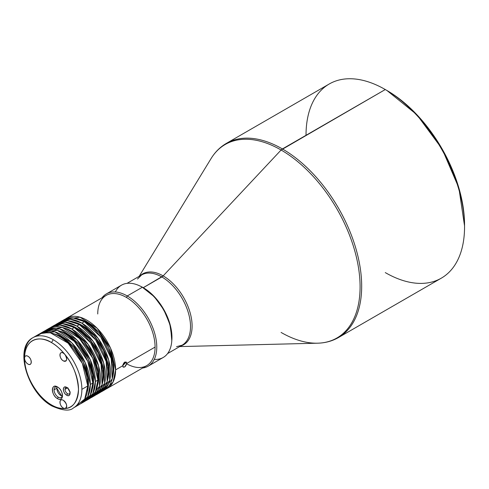 <?xml version="1.0" encoding="UTF-8"?>
<svg xmlns="http://www.w3.org/2000/svg" width="489" height="489" viewBox="0 0 489 489"><rect width="100%" height="100%" fill="white"/><g stroke="black" fill="none" stroke-linecap="round" stroke-linejoin="round"><path stroke-width="0.73" d="M464.544 225.851L458.884 188.002L442.123 148.937L416.854 114.683L386.97 90.514A109.713 63.344 60 0 1 386.976 90.52A109.713 63.344 60 0 1 464.55 224.885L464.55 226.835A112.097 64.719 -120 0 0 385.289 89.542A112.097 64.719 -120 0 0 385.283 89.542A112.097 64.719 60 0 1 458.517 188.326A112.097 64.719 60 0 1 441.335 278.149L338.461 337.544A112.097 64.719 -120 0 0 355.644 247.715A112.097 64.719 -120 0 0 282.41 148.937L385.283 89.542L281.096 150.007A111.718 64.499 60 0 1 357.82 263.815A111.718 64.499 60 0 1 317.612 343.192C325.258 343.003 332.208 341.12 338.461 337.544M385.283 272.599A112.097 64.719 -120 0 0 464.55 226.835M163.161 275.894L281.096 150.007L163.161 275.894A40.923 23.631 60 0 1 190.594 314.488A40.923 23.631 60 0 1 180.655 346.029A40.923 23.631 -120 0 0 190.594 314.488A40.923 23.631 -120 0 0 163.161 275.894L161.847 276.963A40.544 23.411 60 0 1 188.332 312.697A40.544 23.411 60 0 1 182.116 345.185A40.544 23.411 -120 0 0 188.332 312.697A40.544 23.411 -120 0 0 161.847 276.963L143.277 287.685L163.161 275.894A40.923 23.631 -120 0 0 140.111 275.802A40.923 23.631 60 0 1 163.161 275.894M171.792 340.711A40.544 23.411 -120 0 0 143.277 287.685L154.94 297.281L164.579 310.937L170.545 326.297L171.792 340.711M126.798 363.853L126.798 363.853A40.544 23.411 -120 0 0 155.08 346.86A40.544 23.411 -120 0 0 126.413 297.422A40.544 23.411 60 0 1 155.08 347.08L126.834 363.388C125.343 361.016 123.937 361.823 122.617 365.827L115.606 369.873A40.544 23.411 -120 0 0 86.938 320.216A40.544 23.411 -120 0 0 66.663 318.205L106.137 295.417A40.544 23.411 60 0 1 126.413 297.422L127.256 295.961A41.736 24.095 -120 0 0 106.388 293.895L121.48 285.179A41.736 24.095 60 0 1 142.348 287.251L143.191 287.734A40.544 23.411 60 0 1 171.865 337.392L171.865 338.37A41.736 24.095 -120 0 0 142.348 287.251L142.348 287.251A41.736 24.095 60 0 1 169.616 324.03A41.736 24.095 60 0 1 163.216 357.471L148.124 366.188A41.736 24.095 -120 0 0 154.524 332.746A41.736 24.095 -120 0 0 127.256 295.961L142.348 287.251L127.256 295.961A41.736 24.095 60 0 1 155.679 337.269A41.736 24.095 60 0 1 142.574 368.015A41.736 24.095 -120 0 0 148.124 366.188M154.261 359.384A41.736 24.095 -120 0 0 171.865 338.37M66.663 318.205A40.544 23.411 -120 0 0 65.44 319.005L80.031 317.202L97.079 328.211L110.526 348.119L115.606 369.873L122.617 365.827L123.197 367.166L124.646 366.994L126.834 363.388L124.988 362.325L122.623 366.023L124.988 362.325L126.834 363.388L126.18 362.001L122.617 365.827C123.937 368.101 125.343 367.294 126.834 363.388L155.08 347.08A40.544 23.411 60 0 1 146.688 365.644L107.207 388.431A40.544 23.411 -120 0 0 115.606 369.873L113.069 382.025L105.905 389.097A40.544 23.411 -120 0 0 107.207 388.431M86.938 322.343A37.934 21.901 60 0 1 112.568 377.264L113.381 363.406L108.521 347.392L99.029 332.648L86.938 322.343L86.198 322.771L86.938 322.343A37.934 21.901 60 0 0 79.016 319.152M103.375 390.558L112.232 378.816L111.223 358.553L100.703 336.958L84.408 321.676A40.544 23.411 60 0 1 110.893 357.404A40.544 23.411 60 0 1 104.677 389.892L102.152 391.353A40.544 23.411 -120 0 0 108.362 358.865A40.544 23.411 -120 0 0 81.877 323.137L84.408 321.676L72.616 317.795L62.91 320.466M61.602 321.126A40.544 23.411 -120 0 0 60.379 321.927L70.086 319.256L81.877 323.137A40.544 23.411 -120 0 0 61.602 321.126L64.132 319.665A40.544 23.411 60 0 1 84.408 321.676L81.877 323.137L98.173 338.412L108.692 360.014L109.701 380.277L100.844 392.019A40.544 23.411 -120 0 0 102.152 391.353M73.955 322.074A37.934 21.901 60 0 1 81.877 325.264L81.137 325.692L81.877 325.264A37.934 21.901 60 0 1 107.507 380.185M98.313 393.48L107.177 381.738L106.162 361.475L95.648 339.873L79.346 324.598A40.544 23.411 60 0 1 105.838 360.326A40.544 23.411 60 0 1 99.622 392.814L97.091 394.275A40.544 23.411 -120 0 0 103.307 361.787A40.544 23.411 -120 0 0 76.816 326.059L79.346 324.598L67.555 320.717L57.849 323.388M56.547 324.048A40.544 23.411 -120 0 0 55.318 324.849L65.025 322.178L76.816 326.059A40.544 23.411 -120 0 0 56.547 324.048L59.077 322.587A40.544 23.411 60 0 1 79.346 324.598L76.816 326.059L93.118 341.334L103.637 362.936L104.646 383.199L95.789 394.935A40.544 23.411 -120 0 0 97.091 394.275M76.816 328.186A37.934 21.901 60 0 1 102.445 383.107L103.265 369.25L98.399 353.235L88.906 338.492L76.816 328.186L76.076 328.614L76.816 328.186A37.934 21.901 60 0 0 68.9 324.996M51.486 326.97A40.544 23.411 -120 0 0 50.263 327.771L59.964 325.099L71.761 328.981A40.544 23.411 -120 0 0 51.486 326.97L54.016 325.509A40.544 23.411 60 0 1 74.285 327.52A40.544 23.411 60 0 1 100.777 363.248A40.544 23.411 60 0 1 94.56 395.735L92.03 397.196A40.544 23.411 -120 0 0 98.246 364.708A40.544 23.411 -120 0 0 71.761 328.981L74.285 327.52L71.761 328.981L88.057 344.256L98.576 365.858L99.585 386.121L90.728 397.857A40.544 23.411 -120 0 0 92.03 397.196M93.258 396.396L102.115 384.66L101.107 364.397L90.587 342.795L74.285 327.52L62.494 323.639L52.788 326.31M63.839 327.917A37.934 21.901 60 0 1 71.761 331.108L71.015 331.536L71.761 331.108A37.934 21.901 60 0 1 97.384 386.023M66.7 331.897A40.544 23.411 -120 0 0 46.424 329.892A40.544 23.411 -120 0 0 45.202 330.692L59.799 328.889L76.84 339.892L90.288 359.8L95.367 381.554A40.544 23.411 -120 0 0 66.7 331.897M47.733 329.231L62.323 327.428L79.371 338.431L92.812 358.339L97.898 380.094L95.367 381.554L92.831 393.706L85.667 400.778A40.544 23.411 -120 0 0 86.969 400.118A40.544 23.411 -120 0 0 95.367 381.554L97.898 380.094A40.544 23.411 60 0 1 89.499 398.657L86.969 400.118M46.424 329.892L48.955 328.431A40.544 23.411 60 0 1 69.23 330.436A40.544 23.411 60 0 1 97.898 380.094L95.361 392.251L88.197 399.317M66.7 334.03A37.934 21.901 60 0 1 92.329 388.944L93.142 375.087L88.283 359.079L78.79 344.335L66.7 334.03L65.96 334.458L66.7 334.03A37.934 21.901 60 0 0 58.778 330.839M61.638 334.818A40.544 23.411 -120 0 0 41.369 332.813A40.544 23.411 -120 0 0 40.141 333.608L54.737 331.811L71.779 342.813L85.227 362.722L90.312 384.476A40.544 23.411 -120 0 0 61.638 334.818M42.671 332.153A40.544 23.411 60 0 1 42.671 332.147L57.268 330.35L74.31 341.353L87.757 361.261L92.837 383.015L90.312 384.476L87.769 396.628L80.606 403.7A40.544 23.411 -120 0 0 81.914 403.04A40.544 23.411 -120 0 0 90.312 384.476L92.837 383.015A40.544 23.411 60 0 1 84.444 401.579L81.914 403.04M41.369 332.813L43.894 331.353A40.544 23.411 60 0 1 64.169 333.357A40.544 23.411 60 0 1 92.837 383.015L90.3 395.167L83.136 402.239M61.638 336.952A37.934 21.901 60 0 1 87.268 391.866L88.087 378.009L83.222 361.994L73.729 347.257L61.638 336.952L60.899 337.379L61.638 336.952A37.934 21.901 60 0 0 53.723 333.761M65.013 389.348L67.458 387.936L65.013 389.348A3.576 2.066 -120 0 0 67.543 393.731A3.576 2.066 60 0 1 65.019 389.58A3.576 2.066 60 0 1 67.152 387.698A3.576 2.066 -120 0 0 65.752 387.71A3.576 2.066 -120 0 0 65.013 389.348M66.7 387.398A4.768 2.757 -120 0 0 63.325 389.348A4.768 2.757 -120 0 0 66.7 395.191L67.543 393.731L66.7 395.191C71.052 397.942 71.052 389.672 66.7 387.398C62.347 384.647 62.347 392.918 66.7 395.191A4.768 2.757 -120 0 0 70.074 393.242A4.768 2.757 -120 0 0 66.7 387.398L66.7 387.398M76.217 405.827L84.725 399.042L87.782 385.937L81.877 389.348A40.544 23.411 -120 0 1 73.478 407.905A40.544 23.411 -120 0 0 79.695 375.418A40.544 23.411 -120 0 0 53.209 339.69A40.544 23.411 -120 0 0 32.934 337.679L38.839 334.274A40.544 23.411 60 0 1 59.108 336.279A40.544 23.411 60 0 1 87.782 385.937L81.877 389.348A40.544 23.411 -120 0 0 53.209 339.69L51.522 342.612C55.465 344.653 59.958 348.639 65.013 354.574C72.965 364.085 77.464 375.674 78.503 389.348C77.464 401.817 72.965 408.211 65.013 408.541C67.598 406.64 67.036 403.89 63.325 400.302A4.768 2.757 -120 0 0 60.942 400.063A4.768 2.757 -120 0 0 60.208 403.883A4.768 2.757 -120 0 0 63.325 408.089L65.013 408.541C59.958 408.639 55.465 407.435 51.522 404.929A38.16 22.029 60 0 1 24.536 358.186A38.16 22.029 60 0 1 51.522 342.612L53.209 339.69A40.544 23.411 -120 0 0 32.934 337.679A40.544 23.411 -120 0 0 24.536 356.243M62.268 396.114L60.942 395.595C58.454 393.957 57.085 391.5 56.834 388.223L54.053 389.831A5.96 3.441 -120 0 0 58.264 397.135A5.96 3.441 -120 0 0 61.247 397.429A5.96 3.441 -120 0 0 62.464 395.155A5.96 3.441 60 0 1 58.264 397.135L57.421 398.596A7.158 4.132 -120 0 0 62.482 395.674A7.158 4.132 -120 0 0 57.421 386.915L57.421 386.915A7.158 4.132 -120 0 0 52.366 389.831A7.158 4.132 -120 0 0 57.421 398.596L58.264 397.135A5.96 3.441 60 0 1 54.053 390.069A5.96 3.441 60 0 1 57.867 387.19A5.96 3.441 -120 0 0 55.288 387.105A5.96 3.441 -120 0 0 54.053 389.831L56.834 388.223L57.042 386.903M63.325 353.076A4.768 2.757 -120 0 0 60.942 352.844A4.768 2.757 -120 0 0 60.208 356.664A4.768 2.757 -120 0 0 63.325 360.87A4.768 2.757 -120 0 0 65.709 361.102A4.768 2.757 -120 0 0 66.443 357.282A4.768 2.757 -120 0 0 63.325 353.076C58.973 350.326 58.973 358.596 63.325 360.87C67.036 361.56 67.598 359.464 65.013 354.574L63.325 353.076M27.91 356.243A4.768 2.757 -120 0 0 25.526 356.004A4.768 2.757 -120 0 0 24.792 359.825A4.768 2.757 -120 0 0 27.91 364.03A4.768 2.757 -120 0 0 30.294 364.268A4.768 2.757 -120 0 0 31.027 360.442A4.768 2.757 -120 0 0 27.91 356.243C25.862 355.289 24.737 355.937 24.536 358.186L24.536 358.186C24.951 335.375 43.509 336.768 51.522 342.612A38.16 22.029 60 0 1 78.503 389.348A38.16 22.029 60 0 1 51.522 404.929L52.017 406.017L51.522 404.929C43.509 401.518 24.951 381.481 24.536 358.186C24.737 360.668 25.862 362.618 27.91 364.03C32.262 366.787 32.262 358.51 27.91 356.243M53.209 405.901L52.017 406.017C27.83 393.266 13.533 347.52 32.934 337.679M36.1 336.353L42.482 332.82L50.477 332.832L68.118 343.162L82.348 363.419L87.782 385.937A40.544 23.411 60 0 1 79.383 404.501L73.478 407.905C69.829 411.341 62.678 410.711 52.017 406.017M57.421 386.915L57.421 386.915C50.899 382.783 50.899 395.191 57.421 398.596C63.949 402.728 63.949 390.32 57.421 386.915L57.421 386.915M63.325 400.302C58.973 397.545 58.973 405.815 63.325 408.089A4.768 2.757 -120 0 0 65.709 408.327A4.768 2.757 -120 0 0 66.443 404.501A4.768 2.757 -120 0 0 63.325 400.302M70.043 392.704A3.576 2.066 60 0 1 67.543 393.731A3.576 2.066 -120 0 0 69.328 393.908A3.576 2.066 -120 0 0 70.043 392.704M70.227 392.178L67.775 387.753M56.993 387.074L56.834 388.223L61.62 395.925M67.8 388.248L69.915 391.97M97.39 386.017L98.203 372.172L93.344 356.157L83.845 341.414L71.761 331.108M107.507 380.173L108.32 366.328L103.46 350.313L93.967 335.57L81.877 325.264M106.388 293.895A41.736 24.095 -120 0 0 102.03 297.789A41.736 24.095 60 0 1 127.256 295.961L126.413 297.422A40.544 23.411 -120 0 0 97.745 313.975M124.964 361.976L124.988 362.325M171.859 337.875L169.799 323.871L163.613 309.39L154.261 296.695L142.348 287.251A41.736 24.095 -120 0 0 115.349 291.988M140.282 286.138L143.277 287.685A40.544 23.411 -120 0 0 140.282 286.138M127.03 283.357L141.572 274.959A40.544 23.411 60 0 1 161.847 276.963A40.544 23.411 -120 0 0 141.572 274.959L137.501 279.048M139.145 276.358L211.046 158.613A111.718 64.499 60 0 1 281.096 150.007A111.718 64.499 60 0 1 360.087 286.835A111.718 64.499 60 0 1 281.096 332.441M329.066 341.389A112.097 64.719 -120 0 0 357.783 255.649A112.097 64.719 -120 0 0 282.41 148.937A112.097 64.719 -120 0 0 226.364 143.387L329.238 83.992A112.097 64.719 60 0 1 385.283 89.542A112.097 64.719 -120 0 0 306.022 135.306M211.046 158.613A111.718 64.499 60 0 1 281.096 150.007L282.41 148.937A112.097 64.719 -120 0 0 226.364 143.387C220.136 147.012 215.032 152.085 211.046 158.613M179.689 346.585L317.612 343.192M167.574 353.584L182.116 345.185L176.541 346.664M143.191 287.734L142.348 287.251"/></g></svg>
